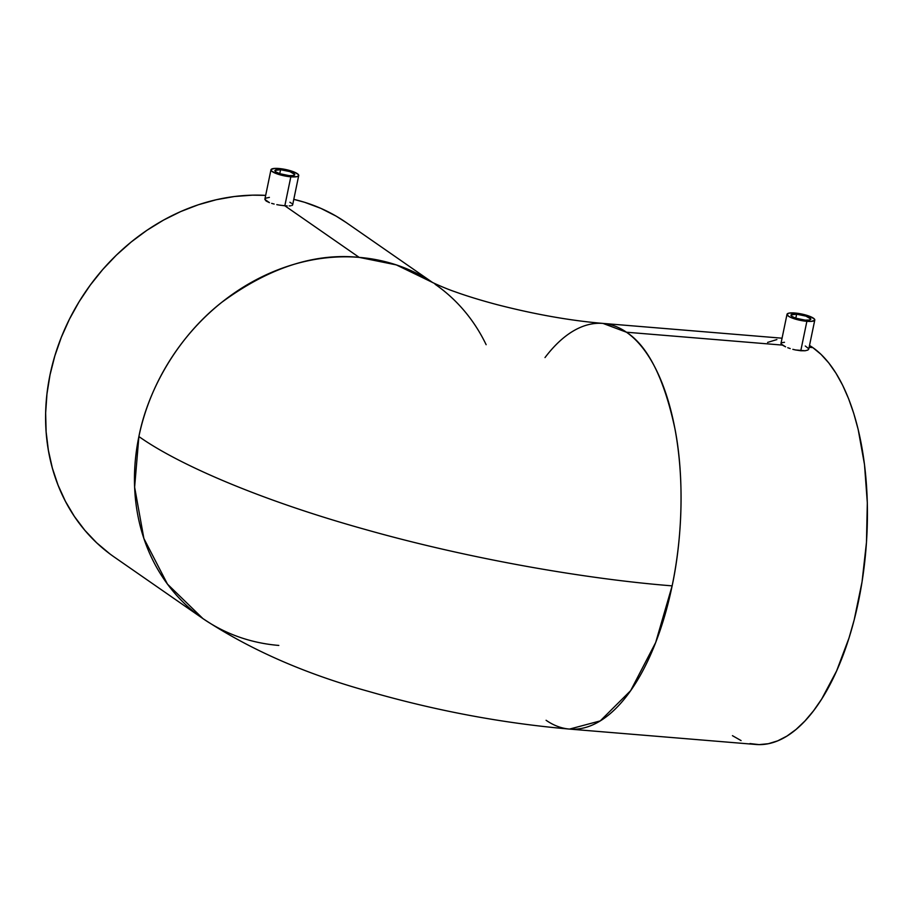 <?xml version="1.0" encoding="UTF-8"?>
<svg xmlns="http://www.w3.org/2000/svg" width="913" height="913" viewBox="0 0 913 913"><rect width="100%" height="100%" fill="white"/><g stroke="black" fill="none" stroke-linecap="round" stroke-linejoin="round"><path stroke-width="1.37" d="M278.807 645.434A203.519 174.623 -55.2 0 1 202.926 618.592C249.751 649.542 304.919 673.794 368.418 691.346C435.535 710.691 502.572 723.267 569.529 729.088L600.24 720.905L630.643 690.662L655.671 642.535L672.139 585.861C588.029 579.253 471.211 559.372 366.387 529.78C260.913 500.484 178.103 464.466 138.89 436.54L134.622 487.188L143.877 538.476L167.478 584.137L202.926 618.592A203.519 174.623 -55.2 0 1 138.89 436.54A203.519 174.623 -55.2 0 1 359.163 257.375L284.833 205.767L290.825 176.814A14.174 3.241 -168.3 0 1 270.967 169.784A14.174 3.241 -168.3 0 1 278.864 168.506A14.174 3.241 -168.3 0 1 298.722 175.536A14.174 3.241 -168.3 0 1 290.825 176.814L284.833 205.767L279.549 205.128L284.833 205.767L359.163 257.375C314.38 252.798 268.456 267.874 221.391 302.602C177.487 337.159 147.906 389.977 138.89 436.54C178.103 464.466 260.913 500.484 366.387 529.78C471.211 559.372 588.029 579.253 672.139 585.861A203.519 93.64 94.7 0 1 569.529 729.088A203.519 93.64 94.7 0 1 546.088 720.277M280.576 169.692A10.123 2.317 -168.3 0 1 294.762 174.714A10.123 2.317 -168.3 0 1 289.113 175.627L293.381 175.536L294.762 174.474L289.923 171.621L280.576 169.692L275.018 170.4L275.886 171.918L279.766 173.687L289.113 175.627A10.123 2.317 -168.3 0 1 274.927 170.605A10.123 2.317 -168.3 0 1 280.576 169.692L279.743 173.687L280.576 169.692M276.799 204.638L279.549 205.128L276.799 204.638M271.663 203.382L274.151 204.056L271.663 203.382M266.197 201.054L269.461 202.652L264.884 199.468L266.197 201.054M269.381 197.391L265.706 198.178L264.884 199.468M796.627 314.198A10.123 2.317 -168.3 0 1 810.812 319.219A10.123 2.317 -168.3 0 1 805.175 320.132L809.432 320.041L810.812 318.991L805.974 316.138L796.627 314.198L791.069 314.905L791.936 316.423L795.816 318.203L796.627 314.198L795.794 318.192L805.175 320.132A10.123 2.317 -168.3 0 1 790.978 315.111A10.123 2.317 -168.3 0 1 796.627 314.198M800.781 350.752L806.875 321.319A14.174 3.241 -168.3 0 1 787.017 314.289A14.174 3.241 -168.3 0 1 794.915 313.011A14.174 3.241 -168.3 0 1 814.784 320.041A14.174 3.241 -168.3 0 1 806.875 321.319L800.781 350.752L795.543 349.964L805.14 350.763L800.781 350.752M792.838 349.337L795.543 349.964L792.838 349.337M787.759 347.716L790.202 348.561L787.759 347.716M545.004 357.576A203.519 93.64 94.7 0 1 603.014 323.419A203.519 93.64 94.7 0 1 626.455 332.218L782.361 345.091L785.579 346.826L781.163 343.996M784.495 342.295L781.756 342.695L781.003 343.653M109.788 553.826L96.652 542.79L84.806 530.27L74.364 516.404L65.416 501.317L58.055 485.157L52.349 468.072L48.366 450.235L46.118 431.815L45.65 412.984L46.962 393.937L50.032 374.844L54.837 355.899L61.331 337.285L69.445 319.162L79.111 301.724L90.239 285.141L102.701 269.552L116.396 255.126L131.187 242.002L146.936 230.293L163.473 220.124L180.66 211.588L198.326 204.763L216.29 199.73L234.401 196.512L252.456 195.165L265.672 195.371A203.519 174.623 124.8 0 0 62.94 333.325A203.519 174.623 124.8 0 0 114.057 556.907L202.926 618.592M809.135 347.305L812.821 347.602A203.519 93.64 -85.3 0 0 809.511 345.468L812.821 347.602L809.135 347.305M805.266 346.004L808.77 348.743L807.948 350.033L805.14 350.763L807.948 350.033L808.77 348.743M782.361 345.091L626.455 332.218A203.519 93.64 94.7 0 1 672.139 585.861C682.068 539.56 684.579 479.154 675.129 429.669C664.299 378.724 648.07 346.244 626.455 332.218L603.014 323.419L782.064 338.198M569.529 729.088L755.896 744.472A203.519 93.64 -85.3 0 0 862.99 575.578A203.519 93.64 -85.3 0 0 812.821 347.602L821.038 354.381L828.799 362.963L836.011 373.269L842.619 385.183L848.554 398.616L853.758 413.429L858.174 429.464L864.508 464.626L867.316 502.743L866.471 542.356L862.032 581.946L854.157 619.984L849.022 637.959L836.593 670.964L821.711 699.004L813.529 710.805L804.946 720.985L796.056 729.441L786.938 736.083L777.682 740.854L768.381 743.707L759.114 744.62L749.984 743.57M432.237 282.311L396.31 264.896L359.163 257.375A203.519 174.623 -55.2 0 1 432.237 282.311M287.161 205.904L284.833 205.767L287.161 205.904M290.756 205.79L289.159 205.916L290.756 205.79M292.537 205.117L291.898 205.516L292.537 205.117M292.228 203.896L292.639 204.569M289.889 202.275L291.293 203.131M432.5 282.448L346.187 222.532A203.519 174.623 124.8 0 0 293.792 199.365L304.668 202.309L320.851 208.358L336.167 216.141L346.324 222.624M435.045 284.217A203.519 174.623 -55.2 0 1 486.138 344.692M732.454 735.673L741.071 740.58M776.895 339.568L767.593 342.421M794.915 313.011L810.196 316.537L814.362 318.991L814.647 320.337L811.223 321.399L806.875 321.319L791.594 317.804L788.353 316.138L787.143 314.004L788.958 313.136L794.915 313.011M278.864 168.506L294.146 172.021L298.311 174.486L298.597 175.821L296.782 176.688L290.825 176.814L275.543 173.287L271.378 170.834L271.093 169.487L274.516 168.426L278.864 168.506M264.896 199.114L270.967 169.784M780.992 343.356L787.017 314.289M431.495 281.912L431.484 281.912C432.283 282.539 445.396 288.508 455.016 291.761C467.102 296.12 481.242 300.457 497.414 304.737C535.041 314.403 570.248 320.623 603.014 323.419M808.758 349.108L814.784 320.041M292.651 204.854L298.722 175.536"/></g></svg>
